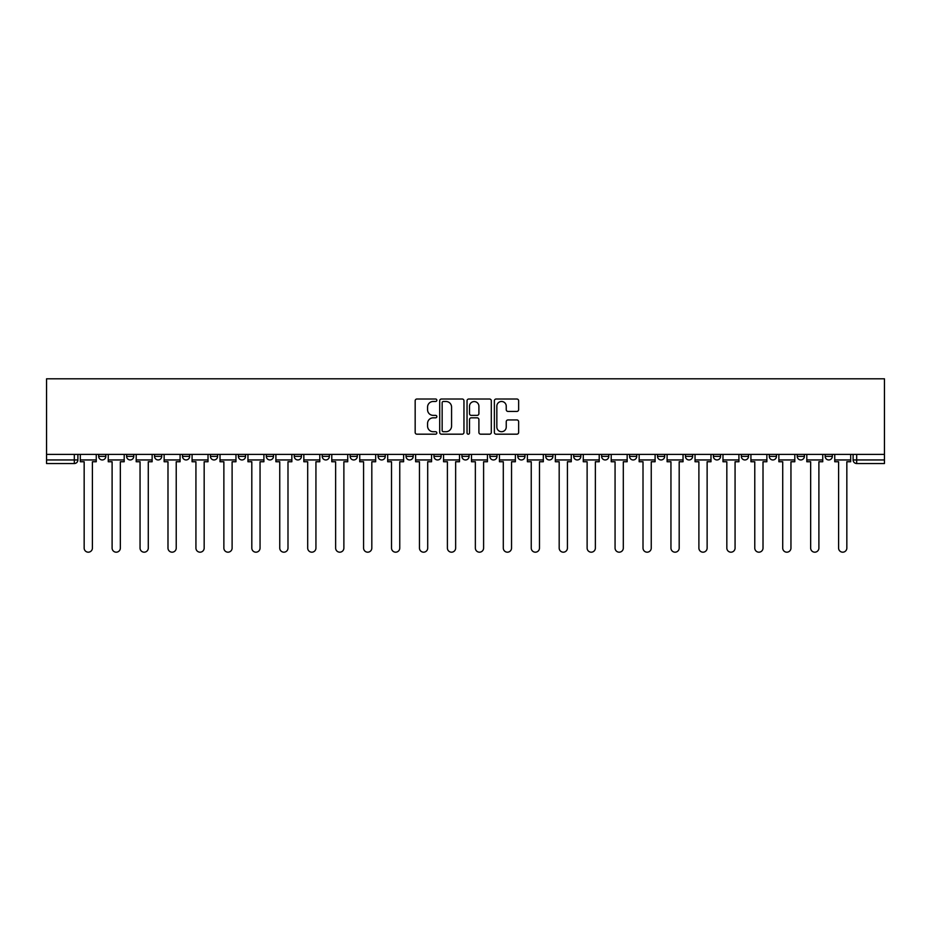 <?xml version="1.0" encoding="UTF-8"?>
<svg xmlns="http://www.w3.org/2000/svg" width="931" height="931" viewBox="0 0 931 931"><rect width="100%" height="100%" fill="white"/><g stroke="black" fill="none" stroke-linecap="round" stroke-linejoin="round"><path stroke-width="1.4" d="M436.837 400.249A1.234 1.234 0 0 0 435.615 399.015L416.937 399.015A1.757 1.757 0 0 0 415.168 400.784L415.168 432.426A1.757 1.757 0 0 0 416.937 434.183L435.615 434.183A1.234 1.234 0 0 0 436.837 432.95A1.234 1.234 0 0 0 435.615 431.716L433.194 431.716A5.621 5.621 0 0 1 427.573 426.095L427.573 423.454A5.621 5.621 0 0 1 433.194 417.833L435.615 417.833A1.234 1.234 0 0 0 436.837 416.599A1.234 1.234 0 0 0 435.615 415.366L433.194 415.366A5.621 5.621 0 0 1 427.573 409.745L427.573 407.103A5.621 5.621 0 0 1 433.194 401.482L435.615 401.482A1.234 1.234 0 0 0 436.837 400.249M825.169 454.398L825.169 456.365L832.326 456.365A3.584 3.584 0 0 1 828.741 459.949A3.584 3.584 0 0 1 825.169 456.365L825.169 454.398M657.507 454.398L657.507 456.365L664.676 456.365A3.584 3.584 0 0 1 661.091 459.949A3.584 3.584 0 0 1 657.507 456.365L657.507 454.398M629.565 454.398L629.565 456.365L636.734 456.365A3.584 3.584 0 0 1 633.15 459.949A3.584 3.584 0 0 1 629.565 456.365L629.565 454.398M601.624 454.398L601.624 456.365L608.793 456.365A3.584 3.584 0 0 1 605.208 459.949A3.584 3.584 0 0 1 601.624 456.365L601.624 454.398M545.741 454.398L545.741 456.365L552.909 456.365A3.584 3.584 0 0 1 549.325 459.949A3.584 3.584 0 0 1 545.741 456.365L545.741 454.398M489.857 456.365L489.857 454.398L489.857 456.365A3.584 3.584 0 0 0 493.442 459.949A3.584 3.584 0 0 1 489.857 456.365L497.026 456.365A3.584 3.584 0 0 1 493.442 459.949A3.584 3.584 0 0 0 497.026 456.365L497.026 454.398L497.026 456.365M461.916 456.365L461.916 454.398L461.916 456.365A3.584 3.584 0 0 0 465.5 459.949A3.584 3.584 0 0 1 461.916 456.365L469.084 456.365A3.584 3.584 0 0 1 465.5 459.949M433.974 456.365L433.974 454.398L433.974 456.365A3.584 3.584 0 0 0 437.558 459.949A3.584 3.584 0 0 1 433.974 456.365L441.143 456.365A3.584 3.584 0 0 1 437.558 459.949A3.584 3.584 0 0 0 441.143 456.365L441.143 454.398L441.143 456.365M406.032 454.398L406.032 456.365L413.201 456.365A3.584 3.584 0 0 1 409.617 459.949A3.584 3.584 0 0 1 406.032 456.365L406.032 454.398M378.091 454.398L378.091 456.365L385.259 456.365A3.584 3.584 0 0 1 381.675 459.949A3.584 3.584 0 0 1 378.091 456.365L378.091 454.398M350.149 454.398L350.149 456.365L357.318 456.365A3.584 3.584 0 0 1 353.733 459.949A3.584 3.584 0 0 1 350.149 456.365L350.149 454.398M322.207 456.365L322.207 454.398L322.207 456.365A3.584 3.584 0 0 0 325.792 459.949A3.584 3.584 0 0 1 322.207 456.365L329.376 456.365A3.584 3.584 0 0 1 325.792 459.949M266.324 456.365L266.324 454.398L266.324 456.365A3.584 3.584 0 0 0 269.909 459.949A3.584 3.584 0 0 1 266.324 456.365L273.493 456.365A3.584 3.584 0 0 1 269.909 459.949A3.584 3.584 0 0 0 273.493 456.365L273.493 454.398L273.493 456.365M238.383 456.365L238.383 454.398L238.383 456.365A3.584 3.584 0 0 0 241.967 459.949A3.584 3.584 0 0 1 238.383 456.365L245.551 456.365A3.584 3.584 0 0 1 241.967 459.949A3.584 3.584 0 0 0 245.551 456.365L245.551 454.398L245.551 456.365M210.441 456.365L210.441 454.398L210.441 456.365A3.584 3.584 0 0 0 214.025 459.949A3.584 3.584 0 0 1 210.441 456.365L217.61 456.365A3.584 3.584 0 0 1 214.025 459.949A3.584 3.584 0 0 0 217.61 456.365L217.61 454.398L217.61 456.365M182.499 456.365L182.499 454.398L182.499 456.365A3.584 3.584 0 0 0 186.084 459.949A3.584 3.584 0 0 1 182.499 456.365L189.668 456.365A3.584 3.584 0 0 1 186.084 459.949M154.558 456.365L154.558 454.398L154.558 456.365A3.584 3.584 0 0 0 158.142 459.949A3.584 3.584 0 0 1 154.558 456.365L161.726 456.365A3.584 3.584 0 0 1 158.142 459.949A3.584 3.584 0 0 0 161.726 456.365L161.726 454.398L161.726 456.365M126.616 456.365L126.616 454.398L126.616 456.365A3.584 3.584 0 0 0 130.2 459.949A3.584 3.584 0 0 1 126.616 456.365L133.785 456.365A3.584 3.584 0 0 1 130.2 459.949A3.584 3.584 0 0 0 133.785 456.365L133.785 454.398L133.785 456.365M516.88 411.421A1.757 1.757 0 0 0 518.637 409.652L518.637 400.784A1.757 1.757 0 0 0 516.88 399.015L496.13 399.015A1.757 1.757 0 0 0 494.373 400.784L494.373 432.426A1.757 1.757 0 0 0 496.13 434.183L516.88 434.183A1.757 1.757 0 0 0 518.637 432.426L518.637 421.696A1.757 1.757 0 0 0 516.88 419.939L508 419.939A1.757 1.757 0 0 0 506.243 421.696L506.243 427.015A4.702 4.702 0 0 1 501.541 431.716A4.702 4.702 0 0 1 496.84 427.015L496.84 406.184A4.702 4.702 0 0 1 501.541 401.482A4.702 4.702 0 0 1 506.243 406.184L506.243 409.652A1.757 1.757 0 0 0 508 411.421L516.88 411.421M884.45 454.398L46.55 454.398L46.55 378.812L884.45 378.812L884.45 463.533L856.683 463.533A3.584 3.584 0 0 1 853.11 459.949L884.45 459.949M463.964 400.784A1.757 1.757 0 0 0 462.207 399.015L441.457 399.015A1.757 1.757 0 0 0 439.7 400.784L439.7 432.426A1.757 1.757 0 0 0 441.457 434.183L462.207 434.183A1.757 1.757 0 0 0 463.964 432.426L463.964 400.784M468.793 399.015L489.543 399.015A1.757 1.757 0 0 1 491.3 400.784L491.3 432.426A1.757 1.757 0 0 1 489.543 434.183L480.664 434.183A1.757 1.757 0 0 1 478.906 432.426L478.906 419.59A1.757 1.757 0 0 0 477.149 417.833L471.261 417.833A1.757 1.757 0 0 0 469.503 419.59L469.503 432.95A1.234 1.234 0 0 1 468.27 434.183A1.234 1.234 0 0 1 467.036 432.95L467.036 400.784A1.757 1.757 0 0 1 468.793 399.015M853.11 454.398L853.11 459.949L853.11 454.398M77.89 454.398L77.89 459.949L77.89 454.398M74.317 454.398L74.317 463.533L46.55 463.533L46.55 459.949L77.89 459.949A3.584 3.584 0 0 1 74.317 463.533A3.584 3.584 0 0 0 77.89 459.949M46.55 454.398L46.55 459.949M832.326 454.398L832.326 456.365L832.326 454.398M804.384 454.398L804.384 456.365A3.584 3.584 0 0 1 800.8 459.949A3.584 3.584 0 0 1 797.215 456.365L804.384 456.365M797.215 454.398L797.215 456.365M776.442 454.398L776.442 456.365A3.584 3.584 0 0 1 772.858 459.949A3.584 3.584 0 0 1 769.274 456.365L776.442 456.365M769.274 454.398L769.274 456.365M748.501 454.398L748.501 456.365A3.584 3.584 0 0 1 744.916 459.949A3.584 3.584 0 0 1 741.332 456.365L748.501 456.365M741.332 454.398L741.332 456.365M720.559 454.398L720.559 456.365A3.584 3.584 0 0 1 716.975 459.949A3.584 3.584 0 0 1 713.39 456.365L720.559 456.365M713.39 454.398L713.39 456.365M692.617 454.398L692.617 456.365A3.584 3.584 0 0 1 689.033 459.949A3.584 3.584 0 0 1 685.449 456.365L692.617 456.365M685.449 454.398L685.449 456.365M664.676 454.398L664.676 456.365A3.584 3.584 0 0 1 661.091 459.949M636.734 454.398L636.734 456.365M608.793 456.365L608.793 454.398L608.793 456.365A3.584 3.584 0 0 1 605.208 459.949M580.851 454.398L580.851 456.365A3.584 3.584 0 0 1 577.267 459.949A3.584 3.584 0 0 1 573.682 456.365A3.584 3.584 0 0 0 577.267 459.949A3.584 3.584 0 0 0 580.851 456.365L573.682 456.365L573.682 454.398M552.909 456.365L552.909 454.398L552.909 456.365A3.584 3.584 0 0 1 549.325 459.949M524.968 454.398L524.968 456.365A3.584 3.584 0 0 1 521.383 459.949A3.584 3.584 0 0 1 517.799 456.365A3.584 3.584 0 0 0 521.383 459.949M517.799 454.398L517.799 456.365L524.968 456.365M469.084 454.398L469.084 456.365L469.084 454.398M413.201 456.365L413.201 454.398L413.201 456.365A3.584 3.584 0 0 1 409.617 459.949M385.259 456.365L385.259 454.398L385.259 456.365A3.584 3.584 0 0 1 381.675 459.949M357.318 456.365L357.318 454.398L357.318 456.365A3.584 3.584 0 0 1 353.733 459.949M329.376 454.398L329.376 456.365L329.376 454.398M301.435 456.365L301.435 454.398L301.435 456.365A3.584 3.584 0 0 1 297.85 459.949A3.584 3.584 0 0 1 294.266 456.365L301.435 456.365A3.584 3.584 0 0 1 297.85 459.949M294.266 454.398L294.266 456.365M189.668 454.398L189.668 456.365L189.668 454.398M105.831 454.398L105.831 456.365A3.584 3.584 0 0 1 102.259 459.949A3.584 3.584 0 0 1 98.674 456.365A3.584 3.584 0 0 0 102.259 459.949A3.584 3.584 0 0 0 105.831 456.365L105.831 454.398M98.674 454.398L98.674 456.365L105.831 456.365M443.389 401.482A1.234 1.234 0 0 0 442.155 402.716L442.155 430.494A1.234 1.234 0 0 0 443.389 431.716L445.937 431.716A5.621 5.621 0 0 0 451.57 426.095L451.57 407.103A5.621 5.621 0 0 0 445.937 401.482L443.389 401.482M478.906 406.277A4.702 4.702 0 0 0 474.205 401.575A4.702 4.702 0 0 0 469.503 406.277L469.503 413.608A1.757 1.757 0 0 0 471.261 415.366L477.149 415.366A1.757 1.757 0 0 0 478.906 413.608L478.906 406.277M80.31 459.949L80.31 461.741L84.162 461.741L84.162 548.068A4.12 4.12 0 0 0 88.282 552.188A4.12 4.12 0 0 0 92.402 548.068L92.402 461.741L96.254 461.741L96.254 459.949L80.31 459.949L80.31 454.398M96.254 459.949L96.254 454.398M108.252 459.949L108.252 461.741L112.104 461.741L112.104 548.068A4.12 4.12 0 0 0 116.224 552.188A4.12 4.12 0 0 0 120.343 548.068L120.343 461.741L124.195 461.741L124.195 459.949L108.252 459.949L108.252 454.398M124.195 459.949L124.195 454.398M136.194 459.949L136.194 461.741L140.046 461.741L140.046 548.068A4.12 4.12 0 0 0 144.165 552.188A4.12 4.12 0 0 0 148.285 548.068L148.285 461.741L152.137 461.741L152.137 459.949L136.194 459.949L136.194 454.398M152.137 459.949L152.137 454.398M164.135 459.949L164.135 461.741L167.987 461.741L167.987 548.068A4.12 4.12 0 0 0 172.107 552.188A4.12 4.12 0 0 0 176.227 548.068L176.227 461.741L180.079 461.741L180.079 459.949L164.135 459.949L164.135 454.398M180.079 459.949L180.079 454.398M192.077 459.949L192.077 461.741L195.929 461.741L195.929 548.068A4.12 4.12 0 0 0 200.049 552.188A4.12 4.12 0 0 0 204.168 548.068L204.168 461.741L208.02 461.741L208.02 459.949L192.077 459.949L192.077 454.398M208.02 459.949L208.02 454.398M220.019 459.949L220.019 461.741L223.871 461.741L223.871 548.068A4.12 4.12 0 0 0 227.99 552.188A4.12 4.12 0 0 0 232.11 548.068L232.11 461.741L235.962 461.741L235.962 459.949L220.019 459.949L220.019 454.398M235.962 459.949L235.962 454.398M247.96 459.949L247.96 461.741L251.812 461.741L251.812 548.068A4.12 4.12 0 0 0 255.932 552.188A4.12 4.12 0 0 0 260.052 548.068L260.052 461.741L263.904 461.741L263.904 459.949L247.96 459.949L247.96 454.398M263.904 459.949L263.904 454.398M275.902 459.949L275.902 461.741L279.754 461.741L279.754 548.068A4.12 4.12 0 0 0 283.874 552.188A4.12 4.12 0 0 0 287.993 548.068L287.993 461.741L291.845 461.741L291.845 459.949L275.902 459.949L275.902 454.398M291.845 459.949L291.845 454.398M303.843 459.949L303.843 461.741L307.695 461.741L307.695 548.068A4.12 4.12 0 0 0 311.815 552.188A4.12 4.12 0 0 0 315.935 548.068L315.935 461.741L319.787 461.741L319.787 459.949L303.843 459.949L303.843 454.398M319.787 459.949L319.787 454.398M331.785 459.949L331.785 461.741L335.637 461.741L335.637 548.068A4.12 4.12 0 0 0 339.757 552.188A4.12 4.12 0 0 0 343.876 548.068L343.876 461.741L347.729 461.741L347.729 459.949L331.785 459.949L331.785 454.398M347.729 459.949L347.729 454.398M359.738 459.949L359.738 461.741L363.579 461.741L363.579 548.068A4.12 4.12 0 0 0 367.698 552.188A4.12 4.12 0 0 0 371.818 548.068L371.818 461.741L375.67 461.741L375.67 459.949L359.738 459.949L359.738 454.398M375.67 459.949L375.67 454.398M387.68 459.949L387.68 461.741L391.52 461.741L391.52 548.068A4.12 4.12 0 0 0 395.64 552.188A4.12 4.12 0 0 0 399.76 548.068L399.76 461.741L403.612 461.741L403.612 459.949L387.68 459.949L387.68 454.398M403.612 459.949L403.612 454.398M415.622 459.949L415.622 461.741L419.462 461.741L419.462 548.068A4.12 4.12 0 0 0 423.582 552.188A4.12 4.12 0 0 0 427.701 548.068L427.701 461.741L431.553 461.741L431.553 459.949L415.622 459.949L415.622 454.398M431.553 459.949L431.553 454.398M443.563 459.949L443.563 461.741L447.404 461.741L447.404 548.068A4.12 4.12 0 0 0 451.523 552.188A4.12 4.12 0 0 0 455.643 548.068L455.643 461.741L459.495 461.741L459.495 459.949L443.563 459.949L443.563 454.398M459.495 459.949L459.495 454.398M471.505 459.949L471.505 461.741L475.357 461.741L475.357 548.068A4.12 4.12 0 0 0 479.477 552.188A4.12 4.12 0 0 0 483.596 548.068L483.596 461.741L487.437 461.741L487.437 459.949L471.505 459.949L471.505 454.398M487.437 459.949L487.437 454.398M499.447 459.949L499.447 461.741L503.299 461.741L503.299 548.068A4.12 4.12 0 0 0 507.418 552.188A4.12 4.12 0 0 0 511.538 548.068L511.538 461.741L515.378 461.741L515.378 459.949L499.447 459.949L499.447 454.398M515.378 459.949L515.378 454.398M527.388 459.949L527.388 461.741L531.24 461.741L531.24 548.068A4.12 4.12 0 0 0 535.36 552.188A4.12 4.12 0 0 0 539.48 548.068L539.48 461.741L543.32 461.741L543.32 459.949L527.388 459.949L527.388 454.398M543.32 459.949L543.32 454.398M555.33 459.949L555.33 461.741L559.182 461.741L559.182 548.068A4.12 4.12 0 0 0 563.302 552.188A4.12 4.12 0 0 0 567.421 548.068L567.421 461.741L571.262 461.741L571.262 459.949L555.33 459.949L555.33 454.398M571.262 459.949L571.262 454.398M583.272 459.949L583.272 461.741L587.124 461.741L587.124 548.068A4.12 4.12 0 0 0 591.243 552.188A4.12 4.12 0 0 0 595.363 548.068L595.363 461.741L599.215 461.741L599.215 459.949L583.272 459.949L583.272 454.398M599.215 459.949L599.215 454.398M611.213 459.949L611.213 461.741L615.065 461.741L615.065 548.068A4.12 4.12 0 0 0 619.185 552.188A4.12 4.12 0 0 0 623.305 548.068L623.305 461.741L627.157 461.741L627.157 459.949L611.213 459.949L611.213 454.398M627.157 459.949L627.157 454.398M639.155 459.949L639.155 461.741L643.007 461.741L643.007 548.068A4.12 4.12 0 0 0 647.126 552.188A4.12 4.12 0 0 0 651.246 548.068L651.246 461.741L655.098 461.741L655.098 459.949L639.155 459.949L639.155 454.398M655.098 459.949L655.098 454.398M667.096 459.949L667.096 461.741L670.948 461.741L670.948 548.068A4.12 4.12 0 0 0 675.068 552.188A4.12 4.12 0 0 0 679.188 548.068L679.188 461.741L683.04 461.741L683.04 459.949L667.096 459.949L667.096 454.398M683.04 459.949L683.04 454.398M695.038 459.949L695.038 461.741L698.89 461.741L698.89 548.068A4.12 4.12 0 0 0 703.01 552.188A4.12 4.12 0 0 0 707.129 548.068L707.129 461.741L710.981 461.741L710.981 459.949L695.038 459.949L695.038 454.398M710.981 459.949L710.981 454.398M722.98 459.949L722.98 461.741L726.832 461.741L726.832 548.068A4.12 4.12 0 0 0 730.951 552.188A4.12 4.12 0 0 0 735.071 548.068L735.071 461.741L738.923 461.741L738.923 459.949L722.98 459.949L722.98 454.398M738.923 459.949L738.923 454.398M750.921 459.949L750.921 461.741L754.773 461.741L754.773 548.068A4.12 4.12 0 0 0 758.893 552.188A4.12 4.12 0 0 0 763.013 548.068L763.013 461.741L766.865 461.741L766.865 459.949L750.921 459.949L750.921 454.398M766.865 459.949L766.865 454.398M778.863 459.949L778.863 461.741L782.715 461.741L782.715 548.068A4.12 4.12 0 0 0 786.835 552.188A4.12 4.12 0 0 0 790.954 548.068L790.954 461.741L794.806 461.741L794.806 459.949L778.863 459.949L778.863 454.398M794.806 459.949L794.806 454.398M806.805 459.949L806.805 461.741L810.657 461.741L810.657 548.068A4.12 4.12 0 0 0 814.776 552.188A4.12 4.12 0 0 0 818.896 548.068L818.896 461.741L822.748 461.741L822.748 459.949L806.805 459.949L806.805 454.398M822.748 459.949L822.748 454.398M834.746 459.949L834.746 461.741L838.598 461.741L838.598 548.068A4.12 4.12 0 0 0 842.718 552.188A4.12 4.12 0 0 0 846.838 548.068L846.838 461.741L850.69 461.741L850.69 459.949L834.746 459.949L834.746 454.398M850.69 459.949L850.69 454.398M856.683 454.398L856.683 463.533"/></g></svg>
